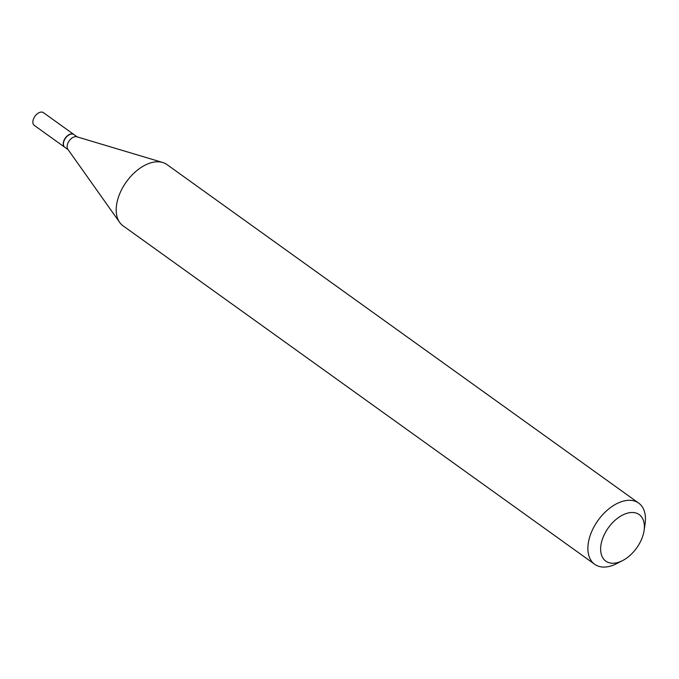 <?xml version="1.0" encoding="UTF-8"?>
<svg xmlns="http://www.w3.org/2000/svg" width="679" height="679" viewBox="0 0 679 679"><rect width="100%" height="100%" fill="white"/><g stroke="black" fill="none" stroke-linecap="round" stroke-linejoin="round"><path stroke-width="1.02" d="M73.867 134.501A7.834 4.761 125.7 0 0 73.773 134.425L43.422 112.646A7.834 4.761 125.7 0 0 40.927 112.103A7.834 4.761 125.7 0 0 33.95 117.951A7.834 4.761 125.7 0 0 34.281 125.386L64.632 147.165A7.834 4.761 125.7 0 0 64.734 147.233M73.773 134.425A7.834 4.761 125.7 0 0 71.278 133.89A7.834 4.761 125.7 0 0 64.301 139.73A7.834 4.761 125.7 0 0 64.632 147.165M77.262 136.929L73.969 134.569A7.834 4.761 125.7 0 0 71.473 134.026A7.834 4.761 125.7 0 0 69.385 134.705A7.834 4.761 125.7 0 0 63.495 142.913A7.834 4.761 125.7 0 0 64.828 147.301L68.121 149.669M644.074 530.622L645.05 524.154A37.676 22.882 125.7 0 0 638.642 503.071L166.949 164.556A37.676 22.882 125.7 0 0 162.671 162.476L76.778 136.785A7.834 4.761 125.7 0 0 75.165 136.683A7.834 4.761 125.7 0 0 68.571 141.826A7.834 4.761 125.7 0 0 67.832 149.253L119.665 222.398A37.676 22.882 125.7 0 0 123.009 225.784L594.702 564.291A37.676 22.882 125.7 0 0 606.712 566.897A37.676 22.882 125.7 0 0 616.727 563.612L622.55 560.616A28.637 17.391 125.7 0 0 644.074 530.622A28.637 17.391 125.7 0 0 630.087 512.628A28.637 17.391 125.7 0 0 601.993 540.501A28.637 17.391 125.7 0 0 614.936 563.112A28.637 17.391 125.7 0 0 622.55 560.616M69.292 134.756A7.537 4.575 125.7 0 0 69.19 134.807A7.537 4.575 125.7 0 0 63.529 142.7A7.537 4.575 125.7 0 0 63.512 142.811M638.642 503.071A37.676 22.882 125.7 0 0 626.641 500.465A37.676 22.882 125.7 0 0 593.098 528.568A37.676 22.882 125.7 0 0 594.702 564.291M162.671 162.476A37.676 22.882 125.7 0 0 154.939 161.958A37.676 22.882 125.7 0 0 123.23 186.691A37.676 22.882 125.7 0 0 119.665 222.398"/></g></svg>
